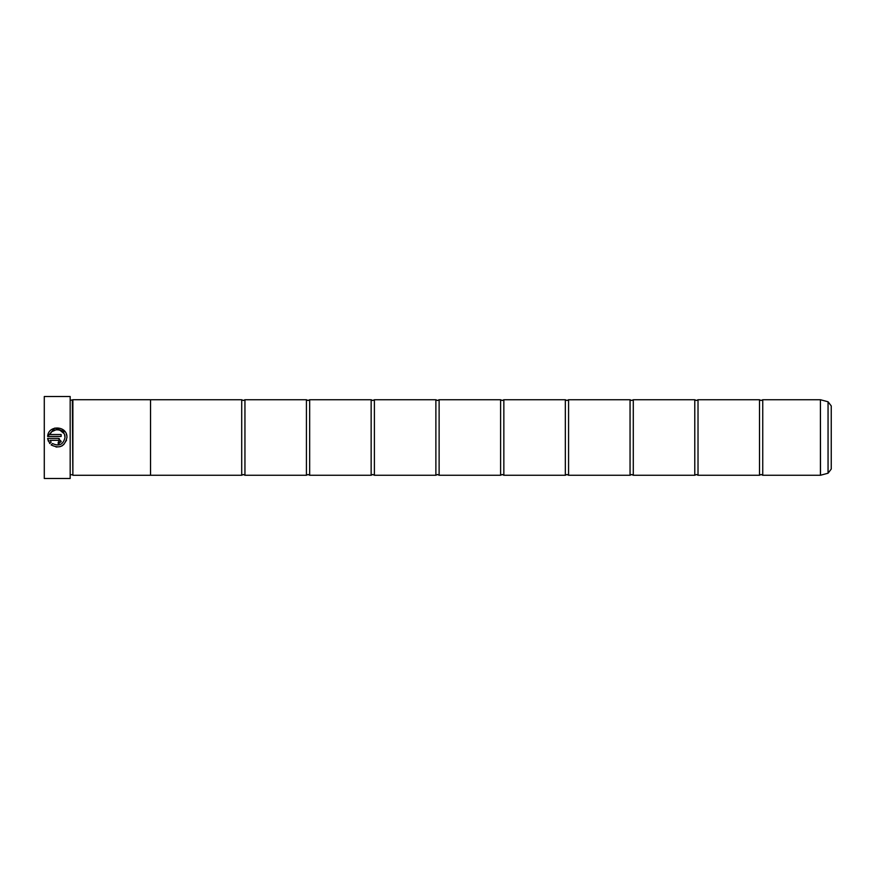 <?xml version="1.0" encoding="UTF-8"?>
<svg xmlns="http://www.w3.org/2000/svg" width="875" height="875" viewBox="0 0 875 875"><rect width="100%" height="100%" fill="white"/><g stroke="black" fill="none" stroke-linecap="round" stroke-linejoin="round"><path stroke-width="1.31" d="M762.748 475.256L820.422 475.256L820.422 399.744L762.748 399.744L762.748 475.256L761.13 474.502L759.511 475.256L698.02 475.256L696.402 474.502L694.783 475.256L633.292 475.256L631.673 474.502L630.055 475.256L568.575 475.256L566.956 474.502L565.337 475.256L503.847 475.256L502.228 474.502L500.609 475.256L439.119 475.256L437.5 474.502L435.881 475.256L374.391 475.256L372.772 474.502L371.153 475.256L309.663 475.256L308.044 474.502L306.425 475.256L244.945 475.256L243.327 474.502L241.708 475.256L150.544 475.256M759.511 475.256L759.511 399.744L698.02 399.744L698.02 475.256M694.783 475.256L694.783 399.744L633.292 399.744L633.292 475.256M630.055 475.256L630.055 399.744L568.575 399.744L568.575 475.256M565.337 475.256L565.337 399.744L503.847 399.744L503.847 475.256M500.609 475.256L500.609 399.744L439.119 399.744L439.119 475.256M435.881 475.256L435.881 399.744L374.391 399.744L374.391 475.256M371.153 475.256L371.153 399.744L309.663 399.744L309.663 475.256M306.425 475.256L306.425 399.744L244.945 399.744L244.945 475.256M66.544 440.191L63.645 444.708M62.573 445.528L61.348 446.206M60.123 446.677L56.066 447.038M52.511 443.548C59.15 446.622 63.306 444.609 65.002 437.5L65.002 437.5C63.317 444.598 59.15 446.622 52.511 443.548L51.133 444.927C59.478 448.984 64.75 446.502 66.938 437.5L66.938 437.434C67.561 425.556 48.202 424.594 47.633 436.461L54.819 428.061L65.209 431.911M66.248 433.836L66.763 435.597M58.231 442.269L59.194 441.306L58.231 442.269L58.231 444.205L61.13 441.306L58.231 438.397L47.633 438.397L49.766 443.559L51.144 442.181L50.083 440.333L58.231 440.333L59.194 441.306L58.231 440.333M58.8 438.452L59.347 438.627M44.286 478.494L44.286 396.506L44.286 478.494L70.175 478.494L70.175 396.506L44.286 396.506M70.175 396.506L70.175 478.494M47.633 436.461L61.13 436.461L61.13 434.525L50.083 434.525C52.708 426.748 65.483 429.209 65.002 437.434L64.586 434.908M72.341 400.269L72.877 475.278L72.877 399.722L70.722 400.269M831.25 405.945L831.25 469.055L828.056 473.222L828.056 401.778L831.25 405.945M72.877 475.278L150.544 475.278L150.544 399.722L72.877 399.722M150.544 399.744L241.708 399.744L241.708 475.256M48.322 441.142L47.633 438.397M61.13 441.306L61.075 441.875M58.8 444.15L58.231 444.205M50.083 440.333L51.144 442.181M63.952 433.53L59.828 430.128M56.087 429.778L52.456 431.364M820.422 399.744L820.498 475.245L828.056 473.222M762.748 399.744L761.13 400.498L759.511 399.744M698.02 399.744L696.402 400.498L694.783 399.744M633.292 399.744L631.673 400.498L630.055 399.744M568.575 399.744L566.956 400.498L565.337 399.744M503.847 399.744L502.228 400.498L500.609 399.744M439.119 399.744L437.5 400.498L435.881 399.744M374.391 399.744L372.772 400.498L371.153 399.744M309.663 399.744L308.044 400.498L306.425 399.744M244.945 399.744L243.327 400.498L241.708 399.744M828.056 401.778L820.498 399.755M70.722 474.731L72.341 474.731"/></g></svg>

